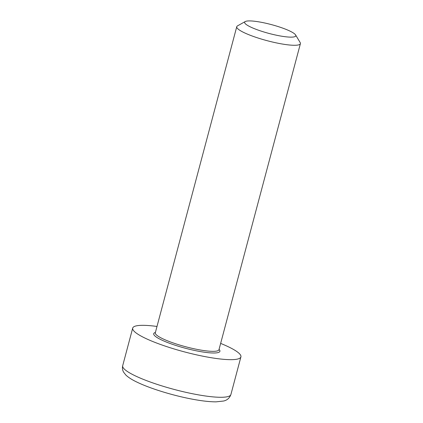 <?xml version="1.0" encoding="UTF-8"?>
<svg xmlns="http://www.w3.org/2000/svg" width="423" height="423" viewBox="0 0 423 423"><rect width="100%" height="100%" fill="white"/><g stroke="black" fill="none" stroke-linecap="round" stroke-linejoin="round"><path stroke-width="0.63" d="M245.24 21.552L237.504 25.877A32.936 5.695 14.9 0 0 236.753 26.712A32.936 5.695 14.9 0 0 254.546 36.849A32.936 5.695 14.9 0 0 289.216 44.981A32.936 5.695 14.9 0 0 300.404 43.648A32.936 5.695 14.9 0 0 300.166 42.549L295.603 34.95A26.469 4.579 -165.1 0 1 269.039 33.449A26.469 4.579 -165.1 0 1 245.24 21.552A26.469 4.579 -165.1 0 1 253.631 21.15A26.469 4.579 -165.1 0 1 279.423 26.982A26.469 4.579 -165.1 0 1 295.603 34.95M156.996 326.461A55.989 9.681 14.9 0 0 132.7 328.1A55.989 9.681 14.9 0 0 162.95 345.337A55.989 9.681 14.9 0 0 221.885 359.159A55.989 9.681 14.9 0 0 240.914 356.896A55.989 9.681 14.9 0 0 220.647 343.402M218.95 349.768L218.966 349.715A32.936 5.695 -165.1 0 1 207.778 351.048A32.936 5.695 -165.1 0 1 162.866 338.807A32.936 5.695 -165.1 0 1 155.315 332.774L155.299 332.832M155.4 332.457A34.252 5.922 14.9 0 0 161.56 339.96A34.252 5.922 14.9 0 0 201.766 351.814A34.252 5.922 14.9 0 0 219.051 349.393M135.529 375.968A55.989 9.681 -165.1 0 1 122.691 365.721C122.152 368.026 122.464 370.199 123.638 372.224L125.869 375.064C128.513 377.565 132.41 380.013 137.56 382.403C149.726 388.229 169.824 394.553 187.706 398.255C199.207 400.644 208.645 401.845 216.021 401.85L223.503 401.041C227.103 400.28 229.573 398.101 230.905 394.511A55.989 9.681 -165.1 0 1 211.875 396.774A55.989 9.681 -165.1 0 1 135.529 375.968M218.966 349.715L300.404 43.648M155.315 332.774L236.753 26.712M230.905 394.511L240.914 356.896M122.691 365.721L132.7 328.1"/></g></svg>
